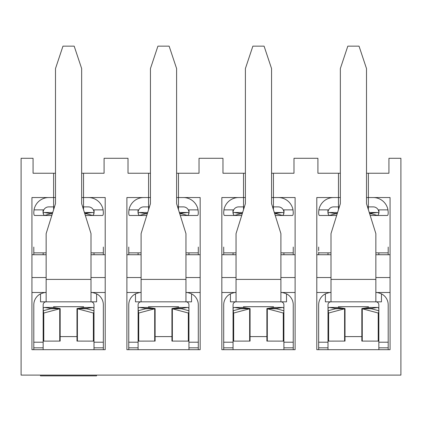 <?xml version="1.0" encoding="UTF-8"?>
<svg xmlns="http://www.w3.org/2000/svg" width="422" height="422" viewBox="0 0 422 422"><rect width="100%" height="100%" fill="white"/><g stroke="black" fill="none" stroke-linecap="round" stroke-linejoin="round"><path stroke-width="0.63" d="M33.807 347.818L33.807 304.826A12.338 12.338 0 0 1 40.538 293.839L40.538 301.836L46.146 301.836A2.991 2.991 0 0 0 43.155 304.826L43.155 347.818L33.807 347.818L33.807 349.685M103.343 349.685L103.343 347.818L93.995 347.818L93.995 304.826A2.991 2.991 0 0 0 91.004 301.836L96.612 301.836L96.612 293.839C93.309 292.662 91.442 292.214 91.004 292.493L105.21 292.493M91.004 301.836L46.146 301.836L46.146 279.411L91.004 279.411L91.004 301.836M91.004 279.411L91.004 233.614L81.657 203.705L81.657 68.575L74.182 46.146L62.968 46.146L55.493 68.575L55.493 203.705L46.146 233.614L46.146 279.411M40.538 293.839C43.841 292.662 45.708 292.214 46.146 292.493L31.94 292.493M51.104 301.836L50.629 301.836M86.521 301.836L86.072 301.836M96.612 293.839A12.338 12.338 0 0 1 103.343 304.826L103.343 347.818M93.995 347.818L93.995 349.685M93.536 313.061L93.89 312.233L93.995 308.292M93.995 307.87L93.995 307.443M103.343 307.443L103.343 308.097M93.979 310.75L86.542 308.777L76.983 308.63L76.983 341.087L93.995 341.113M78.16 308.387L86.916 308.387L92.787 307.443L84.031 307.443L78.16 308.387C76.915 308.514 76.662 308.646 77.405 308.777L93.484 313.05M86.916 308.878L86.916 308.387L86.331 308.63M92.787 307.443A5.607 1.957 -90 0 1 93.995 308.64M43.155 349.685L43.155 347.818M33.807 308.097L33.807 307.443M43.155 308.54L43.619 313.061M43.155 341.113L60.167 341.087L60.167 308.63L50.608 308.777L43.171 310.75M43.666 313.05L59.745 308.777C60.488 308.646 60.235 308.514 58.99 308.387L53.119 307.443L44.363 307.443L50.234 308.387L58.99 308.387M50.234 308.878L50.234 308.387L50.819 308.63M43.155 308.64A5.607 1.957 90 0 1 44.363 307.443M33.807 254.735L33.807 247.076M52.328 213.822L50.608 213.822L44.526 215.436M43.25 213.495A5.607 1.957 90 0 1 44.363 212.493L50.819 213.68M52.745 212.493L44.363 212.493M51.811 215.484L34.673 215.484C34.045 215.405 33.76 214.27 33.813 212.087L33.807 212.493M33.807 252.868L46.146 252.868M48.762 197.543A14.955 14.955 0 0 0 34.04 209.876L43.155 209.876C42.77 213.416 43.392 215.283 45.022 215.484M43.155 209.876L43.155 211.058M43.155 254.735L43.155 252.868M54.496 206.885L48.762 206.885A5.607 5.607 0 0 0 43.165 212.129M34.04 209.876L33.813 212.087M82.654 206.885L88.388 206.885A5.607 5.607 0 0 1 93.985 212.129M84.701 213.432L92.787 212.493L84.405 212.493M92.787 212.493A5.607 1.957 -90 0 1 93.9 213.495M103.343 247.076L103.343 254.735M92.624 215.436L86.542 213.822L84.822 213.822M86.916 213.922L86.916 213.432L86.331 213.68M91.004 252.868L103.343 252.868M85.339 215.484L102.477 215.484C103.105 215.405 103.39 214.27 103.337 212.087L103.343 212.493M88.388 197.543A14.955 14.955 0 0 1 103.11 209.876L93.995 209.876C94.386 213.463 93.763 215.336 92.128 215.484M93.995 252.868L93.995 254.735M103.11 209.876L103.337 212.087M50.234 213.922L50.234 213.432L52.449 213.432M366.507 173.247L388.936 173.247L388.936 158.292L400.9 158.292L400.9 375.105L21.1 375.105L21.1 158.292L33.064 158.292L33.064 173.247L55.493 173.247M368.38 173.247L368.38 197.543L390.06 197.543L390.06 349.685L316.79 349.685L316.79 197.543L338.47 197.543L338.47 173.247L340.343 173.247M271.557 173.247L293.986 173.247L293.986 158.292L317.914 158.292L317.914 173.247L338.47 173.247M273.43 173.247L273.43 197.543L295.11 197.543L295.11 349.685L221.84 349.685L221.84 197.543L243.52 197.543L243.52 173.247L245.393 173.247M176.607 173.247L199.036 173.247L199.036 158.292L222.964 158.292L222.964 173.247L243.52 173.247M178.48 173.247L178.48 197.543L200.16 197.543L200.16 349.685L126.89 349.685L126.89 197.543L148.57 197.543L148.57 173.247L150.443 173.247M81.657 173.247L104.086 173.247L104.086 158.292L128.014 158.292L128.014 173.247L148.57 173.247M83.53 173.247L83.53 197.543L105.21 197.543L105.21 349.685L31.94 349.685L31.94 197.543L53.62 197.543L53.62 173.247M40.475 375.105L40.475 375.854L96.548 375.854L96.548 375.105M53.62 209.687L53.62 197.543L55.493 197.543M81.657 197.543L83.53 197.543L83.53 209.687M105.21 254.735L91.004 254.735M46.146 254.735L31.94 254.735M83.53 307.527L83.53 306.699L53.62 306.699L53.62 307.527M60.167 336.603L76.983 336.603M148.57 209.687L148.57 197.543L150.443 197.543M176.607 197.543L178.48 197.543L178.48 209.687M200.16 292.493L185.954 292.493C186.392 292.214 188.259 292.662 191.562 293.839A12.338 12.338 0 0 1 198.293 304.826L198.293 347.818L188.945 347.818L188.945 349.685M138.105 349.685L138.105 347.818L128.757 347.818L128.757 304.826A12.338 12.338 0 0 1 135.488 293.839C138.791 292.662 140.658 292.214 141.096 292.493L126.89 292.493M200.16 254.735L185.954 254.735M141.096 254.735L126.89 254.735M178.48 307.527L178.48 306.699L148.57 306.699L148.57 307.527M155.117 336.603L171.933 336.603M243.52 209.687L243.52 197.543L245.393 197.543M271.557 197.543L273.43 197.543L273.43 209.687M295.11 292.493L280.904 292.493C281.342 292.214 283.209 292.662 286.512 293.839A12.338 12.338 0 0 1 293.243 304.826L293.243 347.818L283.895 347.818L283.895 349.685M233.055 349.685L233.055 347.818L223.707 347.818L223.707 304.826A12.338 12.338 0 0 1 230.438 293.839C233.741 292.662 235.608 292.214 236.046 292.493L221.84 292.493M295.11 254.735L280.904 254.735M236.046 254.735L221.84 254.735M273.43 307.527L273.43 306.699L243.52 306.699L243.52 307.527M250.067 336.603L266.883 336.603M338.47 209.687L338.47 197.543L340.343 197.543M366.507 197.543L368.38 197.543L368.38 209.687M390.06 292.493L375.854 292.493C376.292 292.214 378.159 292.662 381.462 293.839A12.338 12.338 0 0 1 388.193 304.826L388.193 347.818L378.845 347.818L378.845 349.685M328.005 349.685L328.005 347.818L318.657 347.818L318.657 304.826A12.338 12.338 0 0 1 325.388 293.839C328.691 292.662 330.558 292.214 330.996 292.493L316.79 292.493M390.06 254.735L375.854 254.735M330.996 254.735L316.79 254.735M368.38 307.527L368.38 306.699L338.47 306.699L338.47 307.527M345.017 336.603L361.833 336.603M128.757 254.735L128.757 247.076M147.278 213.822L145.558 213.822L139.476 215.436M138.2 213.495A5.607 1.957 90 0 1 139.313 212.493L145.769 213.68M147.695 212.493L139.313 212.493M146.761 215.484L129.623 215.484C128.995 215.405 128.71 214.27 128.763 212.087L128.757 212.493M128.757 252.868L141.096 252.868M143.712 197.543A14.955 14.955 0 0 0 128.99 209.876L138.105 209.876C137.72 213.416 138.342 215.283 139.972 215.484M138.105 209.876L138.105 211.058M138.105 254.735L138.105 252.868M149.446 206.885L143.712 206.885A5.607 5.607 0 0 0 138.115 212.129M128.99 209.876L128.763 212.087M177.604 206.885L183.338 206.885A5.607 5.607 0 0 1 188.935 212.129M179.651 213.432L187.737 212.493L179.355 212.493M187.737 212.493A5.607 1.957 -90 0 1 188.85 213.495M198.293 247.076L198.293 254.735M187.574 215.436L181.492 213.822L179.772 213.822M181.866 213.922L181.866 213.432L181.281 213.68M185.954 252.868L198.293 252.868M180.289 215.484L197.427 215.484C198.055 215.405 198.34 214.27 198.287 212.087L198.293 212.493M183.338 197.543A14.955 14.955 0 0 1 198.06 209.876L188.945 209.876C189.336 213.463 188.713 215.336 187.078 215.484M188.945 252.868L188.945 254.735M198.06 209.876L198.287 212.087M145.184 213.922L145.184 213.432L147.399 213.432M135.488 293.839L135.488 301.836L141.096 301.836A2.991 2.991 0 0 0 138.105 304.826L138.105 347.818M188.945 347.818L188.945 304.826A2.991 2.991 0 0 0 185.954 301.836L191.562 301.836L191.562 293.839M185.954 301.836L141.096 301.836L141.096 279.411L185.954 279.411L185.954 301.836M185.954 279.411L185.954 233.614L176.607 203.705L176.607 68.575L169.132 46.146L157.918 46.146L150.443 68.575L150.443 203.705L141.096 233.614L141.096 279.411M146.054 301.836L145.579 301.836M181.471 301.836L181.022 301.836M198.293 349.685L198.293 347.818M188.486 313.061L188.84 312.233L188.945 308.292M188.945 307.87L188.945 307.443M198.293 307.443L198.293 308.097M188.929 310.75L181.492 308.777L171.933 308.63L171.933 341.087L188.945 341.113M173.11 308.387L181.866 308.387L187.737 307.443L178.981 307.443L173.11 308.387C171.865 308.514 171.612 308.646 172.355 308.777L188.434 313.05M181.866 308.878L181.866 308.387L181.281 308.63M187.737 307.443A5.607 1.957 -90 0 1 188.945 308.64M128.757 347.818L128.757 349.685M128.757 308.097L128.757 307.443M138.105 308.54L138.569 313.061M138.105 341.113L155.117 341.087L155.117 308.63L145.558 308.777L138.121 310.75M138.616 313.05L154.695 308.777C155.438 308.646 155.185 308.514 153.94 308.387L148.069 307.443L139.313 307.443L145.184 308.387L153.94 308.387M145.184 308.878L145.184 308.387L145.769 308.63M138.105 308.64A5.607 1.957 90 0 1 139.313 307.443M223.707 254.735L223.707 247.076M242.228 213.822L240.508 213.822L234.426 215.436M233.15 213.495A5.607 1.957 90 0 1 234.263 212.493L240.719 213.68M242.645 212.493L234.263 212.493M241.711 215.484L224.573 215.484C223.945 215.405 223.66 214.27 223.713 212.087L223.707 212.493M223.707 252.868L236.046 252.868M238.662 197.543A14.955 14.955 0 0 0 223.94 209.876L233.055 209.876C232.67 213.416 233.292 215.283 234.922 215.484M233.055 209.876L233.055 211.058M233.055 254.735L233.055 252.868M244.396 206.885L238.662 206.885A5.607 5.607 0 0 0 233.065 212.129M223.94 209.876L223.713 212.087M272.554 206.885L278.288 206.885A5.607 5.607 0 0 1 283.885 212.129M274.601 213.432L282.687 212.493L274.305 212.493M282.687 212.493A5.607 1.957 -90 0 1 283.8 213.495M293.243 247.076L293.243 254.735M282.524 215.436L276.442 213.822L274.722 213.822M276.816 213.922L276.816 213.432L276.231 213.68M280.904 252.868L293.243 252.868M275.239 215.484L292.377 215.484C293.005 215.405 293.29 214.27 293.237 212.087L293.243 212.493M278.288 197.543A14.955 14.955 0 0 1 293.01 209.876L283.895 209.876C284.286 213.463 283.663 215.336 282.028 215.484M283.895 252.868L283.895 254.735M293.01 209.876L293.237 212.087M240.134 213.922L240.134 213.432L242.349 213.432M230.438 293.839L230.438 301.836L236.046 301.836A2.991 2.991 0 0 0 233.055 304.826L233.055 347.818M283.895 347.818L283.895 304.826A2.991 2.991 0 0 0 280.904 301.836L286.512 301.836L286.512 293.839M280.904 301.836L236.046 301.836L236.046 279.411L280.904 279.411L280.904 301.836M280.904 279.411L280.904 233.614L271.557 203.705L271.557 68.575L264.082 46.146L252.868 46.146L245.393 68.575L245.393 203.705L236.046 233.614L236.046 279.411M241.004 301.836L240.529 301.836M276.421 301.836L275.972 301.836M293.243 349.685L293.243 347.818M283.436 313.061L283.79 312.233L283.895 308.292M283.895 307.87L283.895 307.443M293.243 307.443L293.243 308.097M283.879 310.75L276.442 308.777L266.883 308.63L266.883 341.087L283.895 341.113M268.06 308.387L276.816 308.387L282.687 307.443L273.931 307.443L268.06 308.387C266.815 308.514 266.562 308.646 267.305 308.777L283.384 313.05M276.816 308.878L276.816 308.387L276.231 308.63M282.687 307.443A5.607 1.957 -90 0 1 283.895 308.64M223.707 347.818L223.707 349.685M223.707 308.097L223.707 307.443M233.055 308.54L233.519 313.061M233.055 341.113L250.067 341.087L250.067 308.63L240.508 308.777L233.071 310.75M233.566 313.05L249.645 308.777C250.388 308.646 250.135 308.514 248.89 308.387L243.019 307.443L234.263 307.443L240.134 308.387L248.89 308.387M240.134 308.878L240.134 308.387L240.719 308.63M233.055 308.64A5.607 1.957 90 0 1 234.263 307.443M318.657 250.626L318.657 247.076M337.178 213.822L335.458 213.822L329.376 215.436M328.1 213.495A5.607 1.957 90 0 1 329.213 212.493L335.669 213.68M337.595 212.493L329.213 212.493M318.657 252.303L318.657 254.735M336.661 215.484L319.523 215.484C318.895 215.405 318.61 214.27 318.663 212.087L318.657 212.493M318.657 252.868L330.996 252.868M333.612 197.543A14.955 14.955 0 0 0 318.89 209.876L328.005 209.876C327.62 213.416 328.242 215.283 329.872 215.484M328.005 209.876L328.005 211.058M328.005 254.735L328.005 252.868M339.346 206.885L333.612 206.885A5.607 5.607 0 0 0 328.015 212.129M318.89 209.876L318.663 212.087M367.504 206.885L373.238 206.885A5.607 5.607 0 0 1 378.835 212.129M369.551 213.432L377.637 212.493L369.255 212.493M377.637 212.493A5.607 1.957 -90 0 1 378.75 213.495M388.193 247.076L388.193 254.735M377.474 215.436L371.392 213.822L369.672 213.822M371.766 213.922L371.766 213.432L371.181 213.68M375.854 252.868L388.193 252.868M370.189 215.484L387.327 215.484C387.955 215.405 388.24 214.27 388.187 212.087L388.193 212.493M373.238 197.543A14.955 14.955 0 0 1 387.96 209.876L378.845 209.876C379.236 213.463 378.613 215.336 376.978 215.484M378.845 252.868L378.845 254.735M387.96 209.876L388.187 212.087M335.084 213.922L335.084 213.432L337.299 213.432M325.388 293.839L325.388 301.836L330.996 301.836A2.991 2.991 0 0 0 328.005 304.826L328.005 347.818M378.845 347.818L378.845 304.826A2.991 2.991 0 0 0 375.854 301.836L381.462 301.836L381.462 293.839M375.854 301.836L330.996 301.836L330.996 279.411L375.854 279.411L375.854 301.836M375.854 279.411L375.854 233.614L366.507 203.705L366.507 68.575L359.032 46.146L347.818 46.146L340.343 68.575L340.343 203.705L330.996 233.614L330.996 279.411M335.954 301.836L335.479 301.836M371.371 301.836L370.922 301.836M388.193 349.685L388.193 347.818M378.386 313.061L378.74 312.233L378.845 308.292M378.845 307.87L378.845 307.443M388.193 307.443L388.193 308.097M378.829 310.75L371.392 308.777L361.833 308.63L361.833 341.087L378.845 341.113M363.01 308.387L371.766 308.387L377.637 307.443L368.881 307.443L363.01 308.387C361.765 308.514 361.512 308.646 362.255 308.777L378.334 313.05M371.766 308.878L371.766 308.387L371.181 308.63M377.637 307.443A5.607 1.957 -90 0 1 378.845 308.64M318.657 347.818L318.657 349.685M318.657 308.097L318.657 307.443M328.005 308.54L328.469 313.061M328.005 341.113L345.017 341.087L345.017 308.63L335.458 308.777L328.021 310.75M328.516 313.05L344.595 308.777C345.338 308.646 345.085 308.514 343.84 308.387L337.969 307.443L329.213 307.443L335.084 308.387L343.84 308.387M335.084 308.878L335.084 308.387L335.669 308.63M328.005 308.64A5.607 1.957 90 0 1 329.213 307.443M93.995 342.21L103.343 342.21M93.367 341.087L93.367 313.018L93.642 313.018M77.405 308.777L77.405 341.087M33.807 342.21L43.155 342.21M43.508 313.018L43.782 313.018L43.782 341.087M59.745 341.087L59.745 308.777M31.94 277.539L46.146 277.539M91.004 277.539L105.21 277.539M126.89 277.539L141.096 277.539M185.954 277.539L200.16 277.539M221.84 277.539L236.046 277.539M280.904 277.539L295.11 277.539M316.79 277.539L330.996 277.539M375.854 277.539L390.06 277.539M188.945 342.21L198.293 342.21M188.317 341.087L188.317 313.018L188.592 313.018M172.355 308.777L172.355 341.087M128.757 342.21L138.105 342.21M138.458 313.018L138.732 313.018L138.732 341.087M154.695 341.087L154.695 308.777M283.895 342.21L293.243 342.21M283.267 341.087L283.267 313.018L283.542 313.018M267.305 308.777L267.305 341.087M223.707 342.21L233.055 342.21M233.408 313.018L233.682 313.018L233.682 341.087M249.645 341.087L249.645 308.777M378.845 342.21L388.193 342.21M378.217 341.087L378.217 313.018L378.492 313.018M362.255 308.777L362.255 341.087M318.657 342.21L328.005 342.21M328.358 313.018L328.632 313.018L328.632 341.087M344.595 341.087L344.595 308.777"/></g></svg>
